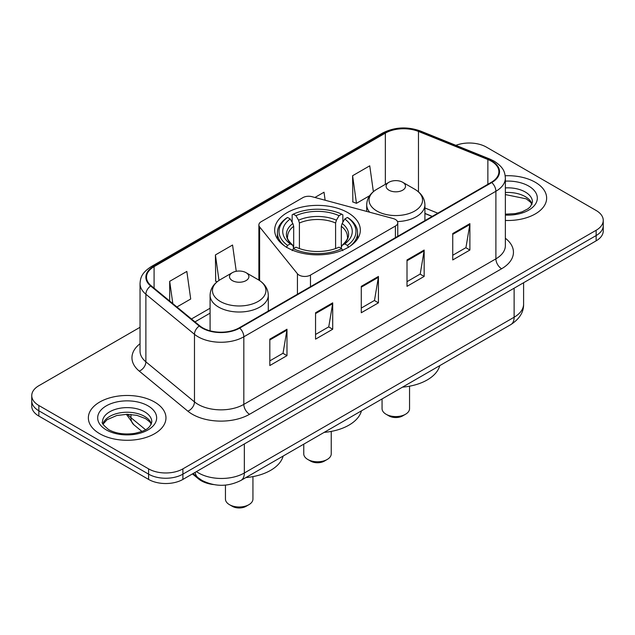 <?xml version="1.0" encoding="UTF-8"?>
<svg xmlns="http://www.w3.org/2000/svg" width="635" height="635" viewBox="0 0 635 635"><rect width="100%" height="100%" fill="white"/><g stroke="black" fill="none" stroke-linecap="round" stroke-linejoin="round"><path stroke-width="0.95" d="M395.399 219.456A8.08 4.667 0 0 0 393.097 218.527L312.015 196.699A8.08 4.667 0 0 0 302.887 197.628L261.239 221.671A8.08 4.667 0 0 0 258.874 224.973A8.08 4.667 0 0 0 259.628 226.941L297.434 273.756A8.08 4.667 0 0 0 310.475 275.082L395.399 226.052A8.08 4.667 0 0 0 397.764 222.758A8.08 4.667 0 0 0 395.399 219.456M347.797 212.622A42.839 24.733 0 0 0 301.101 207.256A42.839 24.733 0 0 0 274.661 230.108A42.839 24.733 0 0 0 287.203 247.602A42.839 24.733 0 0 0 333.899 252.96A42.839 24.733 0 0 0 360.339 230.108A42.839 24.733 0 0 0 347.797 212.622M432.149 216.448L424.91 213.527M213.527 484.561A24.249 14.002 180 0 1 198.477 478.869L192.453 473.908M140.041 327.287L38.854 385.707A24.249 14.002 0 0 0 31.75 395.605L31.75 406.17A24.249 14.002 0 0 0 38.854 416.068L148.598 479.425A24.249 14.002 0 0 0 182.896 479.425L596.146 240.84A24.249 14.002 0 0 0 603.25 230.934L603.25 225.655A24.249 14.002 0 0 1 596.146 235.553A24.249 14.002 0 0 0 603.25 225.655L603.25 220.377A24.249 14.002 0 0 0 596.146 210.479L486.402 147.114A24.249 14.002 0 0 0 455.898 145.328M31.75 395.605A24.249 14.002 0 0 0 38.854 405.503L148.598 468.868A24.249 14.002 0 0 0 182.896 468.868L182.896 474.147L596.146 235.553L182.896 474.147A24.249 14.002 0 0 1 148.598 474.147A24.249 14.002 0 0 0 182.896 474.147L182.896 479.425M38.854 405.503L38.854 410.789L148.598 474.147L38.854 410.789A24.249 14.002 0 0 1 31.75 400.883A24.249 14.002 0 0 0 38.854 410.789L38.854 416.068M535.273 182.261A38.798 22.4 0 0 0 505.198 175.752A38.798 22.4 0 0 1 535.273 182.261A38.798 22.4 0 0 1 546.64 198.104A38.798 22.4 0 0 0 535.273 182.261M154.599 402.042A38.798 22.4 0 0 0 112.316 397.185A38.798 22.4 0 0 0 88.36 417.878A38.798 22.4 0 0 0 99.727 433.721A38.798 22.4 0 0 0 142.01 438.579A38.798 22.4 0 0 0 165.965 417.878A38.798 22.4 0 0 0 154.599 402.042A38.798 22.4 0 0 0 112.316 397.185A38.798 22.4 0 0 0 88.36 417.878A38.798 22.4 0 0 0 99.727 433.721A38.798 22.4 0 0 0 142.01 438.579A38.798 22.4 0 0 0 165.965 417.878A38.798 22.4 0 0 0 154.599 402.042M491.315 161.171A25.868 14.93 180 0 1 498.896 171.736A25.868 14.93 180 0 1 491.315 182.293L239.252 327.819A25.868 14.93 180 0 1 199.771 325.826L151.186 285.766A25.868 14.93 180 0 1 146.502 277.201A25.868 14.93 180 0 1 154.083 266.644L385.35 133.12A25.868 14.93 180 0 1 418.473 131.445L487.863 159.496A25.868 14.93 180 0 1 491.315 161.171M491.776 160.909A26.511 15.311 0 0 0 488.236 159.195L418.846 131.143A26.511 15.311 0 0 0 384.889 132.858L153.622 266.375A26.511 15.311 0 0 0 150.654 285.98L199.239 326.041A26.511 15.311 0 0 0 239.705 328.089L491.776 182.555A26.511 15.311 0 0 0 491.776 160.909M269.827 339.146L269.827 365.546L286.98 355.64L286.98 329.24L269.827 339.146M269.827 360.863L283.035 353.235L286.909 330.121A6.469 3.731 -120 0 0 286.98 329.24M282.924 353.298L286.98 355.64M315.555 312.745L315.555 339.146L332.7 329.24L332.7 302.839L315.555 312.745M315.555 334.462L328.763 326.834L332.637 303.72A6.469 3.731 -120 0 0 332.7 302.839M328.644 326.898L332.7 329.24M452.739 233.545L452.739 259.945L469.884 250.039L469.884 223.639L452.739 233.545M452.739 255.262L465.947 247.634L469.813 224.52A6.469 3.731 -120 0 0 469.884 223.639M465.828 247.698L469.884 250.039M407.011 259.945L407.011 286.345L424.156 276.439L424.156 250.039L407.011 259.945M407.011 281.662L420.219 274.034L424.085 250.92A6.469 3.731 -120 0 0 424.156 250.039M420.1 274.098L424.156 276.439M361.283 286.345L361.283 312.745L378.428 302.839L378.428 276.439L361.283 286.345M361.283 308.062L374.491 300.434L378.365 277.32A6.469 3.731 -120 0 0 378.428 276.439M374.372 300.498L378.428 302.839M505.365 220.456A38.798 22.4 0 0 0 546.64 198.104A38.798 22.4 0 0 1 505.365 220.456M182.896 468.868L596.146 230.275A24.249 14.002 0 0 0 603.25 220.377M176.911 306.975L190.706 299.014L186.833 271.423L169.688 281.329L169.688 301.022M325.136 200.231L324.017 192.222L314.92 197.477M373.372 191.667L369.745 165.822L352.592 175.728L352.869 201.97M236.252 271.304L232.561 245.023L215.416 254.929L215.694 281.17M352.592 175.728L356.465 203.311L369.633 195.707M356.465 203.311L352.592 201.866M217.194 281.726L215.416 281.067M215.416 254.929L218.996 280.432M169.688 281.329L172.815 303.601M303.76 444.151L303.76 453.85A13.74 7.938 0 0 0 307.784 459.462L310.642 461.113A9.7 5.604 0 0 0 324.358 461.113L327.215 459.462A13.74 7.938 0 0 0 331.24 453.85L331.24 431.403M310.642 461.113L307.784 459.462A13.74 7.938 0 0 0 327.215 459.462M286.433 247.388L287.584 245.404A38.481 22.217 0 0 1 287.584 217.456L290.227 218.988A34.758 20.066 0 0 0 290.227 243.872L292.846 245.356L293.688 248.476M293.688 247.205L293.688 226.306L292.846 223.488L290.227 218.988M292.156 222.298L292.156 214.813L293.299 214.162A38.481 22.217 0 0 1 341.701 214.162L339.05 215.686A34.758 20.066 0 0 0 295.95 215.686L298.561 220.186L299.402 223.012L299.402 248.563M335.597 248.563L335.597 223.012L336.439 220.186L339.05 215.686M324.167 432.371A44.458 25.67 0 0 0 361.458 410.845M287.584 217.456L286.433 218.115A40.092 23.146 0 0 0 277.408 232.751A40.092 23.146 0 0 0 284.409 245.816M341.701 214.162L342.844 214.813L342.844 222.298M292.156 250.682L293.299 248.698A38.481 22.217 0 0 0 341.701 248.698L342.844 250.682M293.299 248.698L295.95 247.174A34.758 20.066 0 0 0 339.05 247.174L341.701 248.698M290.227 243.872L287.584 245.404M295.95 215.686L293.299 214.162M292.846 223.488A31.091 17.955 0 0 0 292.846 245.356L292.989 245.451C288.576 241.181 286.774 238.284 287.591 236.76A29.908 17.264 0 0 1 293.688 226.306M350.591 245.816A40.092 23.146 0 0 0 357.592 232.751A40.092 23.146 0 0 0 348.567 218.115L347.416 217.456A38.481 22.217 0 0 1 347.416 245.404L348.567 247.388M347.416 245.404L344.773 243.872A34.758 20.066 0 0 0 344.773 218.988L347.416 217.456M344.773 218.988L342.154 223.488L341.312 226.306L341.312 247.205L342.154 245.356L344.773 243.872M341.312 226.306A29.908 17.264 0 0 1 347.409 236.76C348.226 238.292 346.424 241.189 342.011 245.451L342.154 245.356A31.091 17.955 0 0 0 342.154 223.488M341.312 248.476L341.312 247.205M382.064 398.947L382.064 408.646A13.74 7.938 0 0 0 386.088 414.25L388.945 415.901A9.7 5.604 0 0 0 402.669 415.901L405.527 414.25A13.74 7.938 0 0 0 409.551 408.646L409.551 386.191M388.945 415.901L386.088 414.25A13.74 7.938 0 0 0 405.527 414.25M397.502 221.567A29.099 16.804 0 0 0 424.91 204.795C424.696 198.318 421.291 193.119 414.711 189.214L402.669 182.261A9.7 5.604 0 0 0 388.945 182.261A9.7 5.604 0 0 0 388.945 190.182A9.7 5.604 0 0 0 402.669 190.182A9.7 5.604 0 0 0 402.669 182.261L414.711 189.214A26.733 15.431 0 0 1 414.711 211.042A26.733 15.431 0 0 1 376.904 211.042A26.733 15.431 0 0 1 376.904 189.214C370.324 193.119 366.919 198.318 366.705 204.795A29.099 16.804 0 0 0 369.713 212.233M402.471 387.159A44.458 25.67 0 0 0 439.761 365.633M225.449 485.116L225.449 499.062A13.74 7.938 0 0 0 229.473 504.674L232.331 506.325A9.7 5.604 0 0 0 246.055 506.325L248.912 504.674A13.74 7.938 0 0 0 252.936 499.062L252.936 476.615M232.331 506.325L229.473 504.674A13.74 7.938 0 0 0 248.912 504.674M232.331 280.599A9.7 5.604 0 0 0 246.055 280.599A9.7 5.604 0 0 0 246.055 272.677L258.096 279.63A26.733 15.431 0 0 1 258.096 301.458A26.733 15.431 0 0 1 220.289 301.458A26.733 15.431 0 0 1 220.289 279.63C213.709 283.543 210.304 288.734 210.09 295.212A29.099 16.804 0 0 0 218.615 307.094A29.099 16.804 0 0 0 250.333 310.737A29.099 16.804 0 0 0 268.295 295.212C268.081 288.734 264.676 283.543 258.096 279.63L246.055 272.677A9.7 5.604 0 0 0 232.331 272.677A9.7 5.604 0 0 0 232.331 280.599M245.864 477.583A44.458 25.67 0 0 0 283.147 456.049M198.477 478.044L198.477 478.869M259.628 226.941L259.628 280.591M297.434 273.756L297.434 294.227M310.475 275.082L310.475 286.702M395.399 226.052L395.399 237.673M196.437 471.607A32.337 18.669 0 0 0 198.612 472.996A32.337 18.669 0 0 0 244.34 472.996L514.128 317.23A32.337 18.669 0 0 0 523.597 304.03C523.835 312.055 519.557 318.921 510.778 324.636L240.99 480.393A16.169 9.334 60 0 0 244.34 472.996L244.34 443.952M514.128 288.195L514.128 317.23A16.169 9.334 60 0 1 510.778 324.636M195.128 472.361A16.169 10.811 129.5 0 0 197.945 477.615L193.032 473.567M596.146 240.84L596.146 230.275M148.598 479.425L148.598 468.868M127.683 414.29A32.337 18.669 0 0 0 130.961 417.703L130.961 414.441M141.923 431.427L133.914 424.823A16.169 10.811 129.5 0 1 130.961 417.703L145.526 429.712M505.365 238.252A40.418 23.336 180 0 1 501.61 268.756L249.539 414.282A8.08 4.667 60 0 1 243.824 404.384L495.895 258.85A32.337 18.669 0 0 0 505.365 245.65L505.365 178.07A32.337 18.669 180 0 1 495.895 191.27A8.08 4.667 -120 0 0 491.776 182.555M249.539 414.282A40.418 23.336 180 0 1 192.381 414.282A40.418 23.336 180 0 1 187.849 411.17L139.263 371.11A40.418 23.336 180 0 1 140.041 343.726M198.096 404.384A32.337 18.669 0 0 0 243.824 404.384L243.824 336.796A32.337 18.669 180 0 1 194.477 334.304L145.883 294.243A32.337 18.669 180 0 1 140.041 283.535L140.041 351.123A32.337 18.669 0 0 0 145.883 361.831L194.477 401.891A32.337 18.669 0 0 0 198.096 404.384M505.365 178.07C504.841 172.514 504.325 167.894 494.22 161.171L489.966 159.107A8.08 3.786 112 0 0 488.236 159.195M489.966 159.107L420.576 131.056C407.186 126.317 394.478 127 382.453 133.12A8.08 4.667 60 0 1 384.889 132.858M153.622 266.375A8.08 4.667 -120 0 0 151.186 266.637C141.383 273.066 140.486 277.908 140.041 283.535M150.654 285.98A8.08 5.405 129.5 0 0 145.883 294.243L145.883 361.831A8.08 5.405 -50.5 0 1 139.263 371.11M420.576 131.056A8.08 3.786 112 0 0 418.846 131.143M199.239 326.041A8.08 5.405 129.5 0 0 194.477 334.304L194.477 401.891A8.08 5.405 -50.5 0 1 187.849 411.17M239.705 328.089A8.08 4.667 60 0 1 243.824 336.796L495.895 191.27L495.895 258.85A8.08 4.667 60 0 0 501.61 268.756M154.083 266.644L154.083 288.155M487.863 159.496L487.863 184.285M418.473 131.445L418.473 191.857M437.809 213.185L424.91 207.97M385.35 133.12L385.35 184.34M210.09 308.229L191.468 318.976M361.283 287.179L378.365 277.32M407.011 260.779L424.085 250.92M452.739 234.378L469.813 224.52M315.555 313.579L332.637 303.72M269.827 339.979L286.909 330.121M532.067 204.097A24.638 14.224 0 0 0 525.256 196.62A24.638 14.224 0 0 0 505.365 192.524M505.365 214.17L515.366 213.606L522.065 211.844L527.907 208.851L530.455 206.605L532.479 202.057A24.638 14.224 0 0 0 525.256 192A24.638 14.224 0 0 0 505.365 187.904M505.365 215.067A29.488 17.026 0 0 0 534.583 205.272A29.488 17.026 0 0 0 528.685 186.063A29.488 17.026 0 0 0 505.365 181.134M335.597 223.012A29.908 17.264 0 0 0 299.402 223.012M336.439 220.186A31.091 17.955 0 0 0 298.561 220.186M151.392 423.878A24.638 14.224 0 0 0 144.582 416.401A24.638 14.224 0 0 0 119.848 412.877A24.638 14.224 0 0 0 102.933 423.878M144.582 411.782A24.638 14.224 0 0 0 117.737 408.702A24.638 14.224 0 0 0 102.521 421.838C101.235 422.6 103.307 425.212 108.736 429.681C115.84 433.562 124.492 434.8 134.691 433.387C143.724 431.189 149.916 429.387 151.805 421.838A24.638 14.224 0 0 0 144.582 411.782M106.315 429.919A29.488 17.026 0 0 0 148.011 429.919A29.488 17.026 0 0 0 148.011 405.844A29.488 17.026 0 0 0 106.315 405.844A29.488 17.026 0 0 0 106.315 429.919M258.874 224.973L258.874 280.099M397.764 222.758L397.764 236.307M240.99 480.393C227.981 486.926 214.971 486.926 201.962 480.393L197.945 477.615M523.597 304.03L523.597 282.726M133.914 424.823L126.373 414.29M382.453 133.12L151.186 266.637M210.09 313.15L194.977 321.874M432.268 216.384L424.91 213.408M531.947 204.367L530.455 202.136L526.264 198.842L505.365 194.572M277.408 238.823L277.408 232.751M357.592 238.823L357.592 232.751M424.91 220.631L424.91 204.795M366.705 211.423L366.705 204.795M388.945 182.261L376.904 189.214M268.295 311.055L268.295 295.212M210.09 330.811L210.09 295.212M232.331 272.677L220.289 279.63M151.273 424.148L149.781 421.918L145.59 418.624L136.922 415.353L127.143 414.29L116.713 415.52L106.99 419.751L103.053 424.148"/></g></svg>
